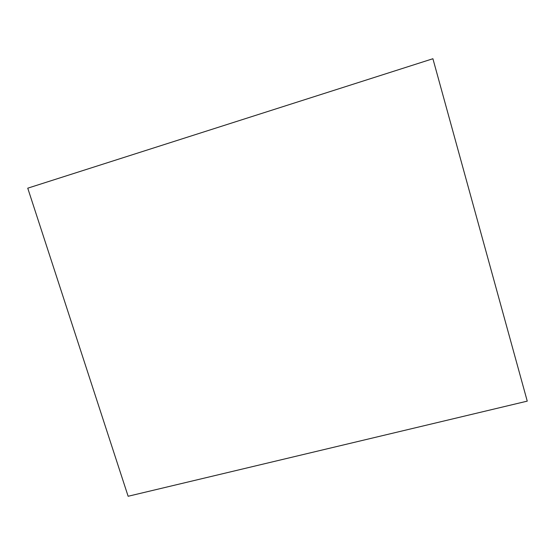 <?xml version="1.0" encoding="UTF-8"?>
<svg xmlns="http://www.w3.org/2000/svg" width="555" height="555" viewBox="0 0 555 555"><rect width="100%" height="100%" fill="white"/><g stroke="black" fill="none" stroke-linecap="round" stroke-linejoin="round"><path stroke-width="0.83" d="M432.907 58.733L27.75 188.18L128.129 496.267L527.25 401.133L432.907 58.733"/></g></svg>
